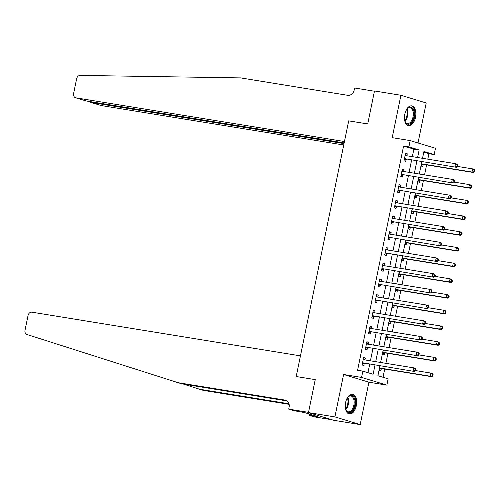 <?xml version="1.0" encoding="UTF-8"?>
<svg xmlns="http://www.w3.org/2000/svg" width="500" height="500" viewBox="0 0 500 500"><rect width="100%" height="100%" fill="white"/><g stroke="black" fill="none" stroke-linecap="round" stroke-linejoin="round"><path stroke-width="0.75" d="M356.294 405.725A10.025 5.544 99.2 0 0 352.569 394.206A10.025 5.544 99.2 0 0 345.625 402.475A10.025 5.544 99.2 0 0 349.35 413.994A10.025 5.544 99.2 0 0 356.294 405.725M415.481 117.387A10.025 5.544 99.2 0 0 411.756 105.875A10.025 5.544 99.2 0 0 404.812 114.144A10.025 5.544 99.2 0 0 408.537 125.656A10.025 5.544 99.2 0 0 415.481 117.387M379.925 365.85L377.9 375.712L388.156 378.831L386.869 385.119L361.562 377.419L362.856 371.131L373.113 374.256L375 365.05M368.9 382.194L343.594 374.494L334.894 416.894L308.469 412.6L333.775 420.3L360.194 424.594L368.9 382.194L386.869 385.119M418.006 142.975L426.219 102.969L400.913 95.269L392.206 137.669L410.175 140.594L435.481 148.294L434.194 154.575L423.931 151.45L422.525 158.319M427.788 159.175L428.906 153.713L434.194 154.575M383.019 377.269L384.706 369.05M385.881 363.331L387.931 353.344M389.1 347.625L391.15 337.638M392.325 331.919L394.375 321.938M395.55 316.219L397.6 306.231M398.775 300.512L400.825 290.525M402 284.806L404.05 274.825M405.219 269.106L407.269 259.119M408.444 253.4L410.494 243.412M411.669 237.694L413.719 227.706M414.894 221.988L416.944 212.006M418.113 206.287L420.163 196.3M421.337 190.581L423.387 180.594M424.562 174.875L426.613 164.894M334.894 416.894L360.194 424.594M344.169 142.925L86.219 100.975L75.65 97.781A3.856 3.206 -73.1 0 1 73.6 93.575L76.656 78.694A3.856 3.206 -73.1 0 1 80.206 75.406L240.65 77.9L347.663 95.306A6.425 5.337 -73.1 0 0 354.237 89.881L354.619 88L374.438 91.225L367.719 123.95L374.487 90.969L400.913 95.269M428.906 153.713L423.787 152.156M421.994 161.719L421.112 166.025L422.819 166.544L423.244 164.5M418.775 177.425L417.887 181.731L419.6 182.25L420.019 180.206M415.55 193.125L414.663 197.438L416.375 197.956L416.794 195.912M412.325 208.831L411.438 213.137L413.15 213.663L413.569 211.619M409.1 224.537L408.219 228.844L409.925 229.363L410.344 227.319M405.875 240.238L404.994 244.55L406.7 245.069L407.125 243.025M402.656 255.944L401.769 260.25L403.481 260.775L403.9 258.731M399.431 271.65L398.544 275.956L400.256 276.475L400.675 274.431M396.206 287.356L395.325 291.663L397.031 292.181L397.45 290.138M392.981 303.056L392.1 307.369L393.806 307.887L394.225 305.844M389.756 318.762L388.875 323.069L390.588 323.594L391.006 321.55M386.538 334.469L385.65 338.775L387.362 339.294L387.781 337.25M383.312 350.169L382.425 354.481L384.137 355L384.556 352.956M380.087 365.875L379.206 370.181L380.913 370.706L381.331 368.663M412.319 156.656L413.862 149.137L403.6 146.012L357.569 370.275L362.856 371.131M367.969 372.694L369.719 364.188M370.412 360.812L372.944 348.488M373.631 345.112L376.163 332.781M376.856 329.406L379.387 317.075M380.081 313.7L382.612 301.369M383.306 297.994L385.838 285.669M386.531 282.294L389.056 269.962M389.75 266.588L392.281 254.256M392.975 250.881L395.506 238.556M396.2 235.181L398.731 222.85M399.425 219.475L401.956 207.144M402.644 203.769L405.175 191.438M405.869 188.062L408.4 175.738M409.094 172.362L411.625 160.031M406.869 155.769L407.269 153.806L405.562 153.287L404.012 160.825L405.725 161.344L406.144 159.3M403.644 171.475L404.05 169.513L402.337 168.988L400.794 176.525L402.5 177.05L402.919 175.006M400.419 187.181L400.825 185.212L399.113 184.694L397.569 192.231L399.275 192.75L399.694 190.706M397.2 202.881L397.6 200.919L395.894 200.4L394.344 207.938L396.05 208.456L396.475 206.412M393.975 218.588L394.375 216.625L392.669 216.106L391.119 223.644L392.831 224.163L393.25 222.119M390.75 234.294L391.15 232.325L389.444 231.806L387.894 239.344L389.606 239.869L390.025 237.825M387.525 249.994L387.931 248.031L386.219 247.512L384.675 255.05L386.381 255.569L386.8 253.525M384.3 265.7L384.706 263.738L382.994 263.219L381.45 270.756L383.156 271.275L383.575 269.231M381.081 281.406L381.481 279.444L379.775 278.919L378.225 286.456L379.938 286.981L380.356 284.938M377.856 297.113L378.256 295.144L376.55 294.625L375 302.162L376.712 302.681L377.131 300.637M374.631 312.812L375.037 310.85L373.325 310.331L371.775 317.869L373.488 318.387L373.906 316.344M371.406 328.519L371.812 326.556L370.1 326.037L368.556 333.575L370.262 334.094L370.681 332.05M368.181 344.225L368.587 342.256L366.875 341.737L365.331 349.275L367.038 349.8L367.463 347.756M364.963 359.925L365.363 357.962L363.656 357.444L362.106 364.981L363.819 365.5L364.237 363.456M308.469 412.6L315.238 379.619L296.212 376.525L348.694 120.856L344.456 141.525L75.994 97.863L86.219 100.975M343.594 374.494L361.562 377.419M403.6 146.012L408.888 146.875L410.175 140.594M367.719 123.95L348.694 120.856L367.719 123.95M421.831 161.694L419.3 174.019M418.606 177.394L416.075 189.725M415.381 193.1L412.85 205.431M412.163 208.806L409.631 221.131M408.938 224.506L406.406 236.838M405.712 240.212L403.181 252.544M402.488 255.919L399.956 268.25M399.263 271.625L396.737 283.95M396.044 287.325L393.512 299.656M392.819 303.031L390.288 315.363M389.594 318.738L387.062 331.062M386.369 334.438L383.837 346.769M383.15 350.144L380.619 362.475M417.6 157.519L419.144 149.994L408.888 146.875M375.694 361.675L378.225 349.344M378.919 345.969L381.45 333.638M382.144 330.262L384.675 317.938M385.363 314.562L387.894 302.231M388.587 298.856L391.119 286.525M391.812 283.15L394.344 270.825M395.037 267.45L397.569 255.119M398.263 251.744L400.794 239.412M401.481 236.038L404.012 223.706M404.706 220.331L407.238 208.006M407.931 204.631L410.462 192.3M411.156 188.925L413.688 176.594M414.381 173.219L416.906 160.894M413.862 149.137L419.144 149.994M405.513 153.519L407.269 153.806M402.287 169.225L404.05 169.513M399.069 184.931L400.825 185.212M395.844 200.631L397.6 200.919M392.619 216.337L394.375 216.625M389.394 232.044L391.15 232.325M386.169 247.744L387.931 248.031M382.95 263.45L384.706 263.738M379.725 279.156L381.481 279.444M376.5 294.862L378.256 295.144M373.275 310.562L375.037 310.85M370.056 326.269L371.812 326.556M366.831 341.975L368.587 342.256M363.606 357.675L365.363 357.962M404.994 158.713L456.587 167.344L404.994 158.713A1.288 1.069 -73.1 0 0 404.581 158.737L404.431 158.781M456.962 166.262L454.881 166.825L455.525 163.681L457.238 164.206L457.9 165.212L457.219 165.006L456.962 166.262L457.644 166.469L457.9 165.212M405.144 155.331L405.262 155.412A1.288 1.069 -73.1 0 0 405.637 155.569L455.525 163.681L457.219 165.006M406.706 159.231A1.288 1.069 -73.1 0 0 406.287 159.256L404.212 159.856M405.269 154.725L406.7 155.744M456.587 167.344L457.644 166.469M421.312 165.056L423.387 164.462A1.288 1.069 106.9 0 1 423.8 164.431L473.688 172.55L471.975 172.025L472.625 168.888L457.65 166.45M421.531 163.981L421.681 163.938A1.288 1.069 106.9 0 1 422.094 163.912L471.975 172.025L474.744 171.675L475 170.419L474.319 170.206L474.056 171.462M474.319 170.206L472.625 168.888L474.331 169.406L475 170.419M474.744 171.675L473.688 172.55M344.031 143.588L91.075 102.45L101.3 105.562A3.856 3.206 106.9 0 1 100.95 105.481L90.738 102.375L91.213 101.788M343.744 144.994L101.3 105.562M75.65 97.781A3.856 3.206 -73.1 0 0 75.994 97.863M89.75 101.55L90.738 102.375M308.519 412.35L315.238 379.619L296.212 376.525L300.456 355.856L32 312.194A3.856 3.206 -73.1 0 0 28.056 315.45L25 330.331A3.856 3.206 -73.1 0 0 27.012 334.525L178.081 382.694L285.094 400.1A6.425 5.337 106.9 0 1 285.675 400.231A6.425 5.337 106.9 0 1 289.094 407.238L288.706 409.125L308.519 412.35M183.487 384.1L199.644 389.256L288.969 403.781M199.644 389.256L203.388 390.394L289.106 404.338M178.081 382.694L181.825 383.831L287.081 400.95M288.706 409.125L293.663 410.631L304.425 412.537L317.625 416.556L309.05 415.312L314.006 416.825L331.938 419.744M309.312 414.025L309.05 415.312M314.544 415.619L314.456 416.037M401.769 174.412L453.369 183.05L401.769 174.412A1.288 1.069 -73.1 0 0 401.356 174.444L401.213 174.481M453.738 181.969L451.656 182.531L452.3 179.387L454.012 179.906L454.681 180.919L453.994 180.712L453.738 181.969L454.419 182.175L454.681 180.919M401.919 171.031L402.038 171.119A1.288 1.069 -73.1 0 0 402.413 171.275L452.3 179.387L453.994 180.712M403.481 174.938A1.288 1.069 -73.1 0 0 403.069 174.963L400.988 175.562M402.044 170.425L403.481 171.45M453.369 183.05L454.419 182.175M398.544 190.119L450.144 198.756L398.544 190.119A1.288 1.069 -73.1 0 0 398.131 190.144L397.987 190.188M450.513 197.669L448.431 198.231L449.075 195.094L450.788 195.613L451.456 196.625L450.769 196.412L450.513 197.669L451.2 197.881L451.456 196.625M398.694 186.737L398.812 186.825A1.288 1.069 -73.1 0 0 399.194 186.981L449.075 195.094L450.769 196.412M400.256 190.637A1.288 1.069 -73.1 0 0 399.844 190.669L397.769 191.262M398.819 186.131L400.256 187.15M450.144 198.756L451.2 197.881L466.175 200.294L467.887 200.812L468.55 201.825L467.869 201.619L467.612 202.875L468.294 203.081L468.55 201.825M395.325 205.825L446.919 214.456L395.325 205.825A1.288 1.069 -73.1 0 0 394.913 205.85L394.762 205.894M447.287 213.375L445.213 213.938L445.856 210.794L447.562 211.319L448.231 212.325L447.55 212.119L447.287 213.375L447.975 213.581L448.231 212.325M395.469 202.444L395.594 202.531A1.288 1.069 -73.1 0 0 395.969 202.681L445.856 210.794L447.55 212.119M397.031 206.344A1.288 1.069 -73.1 0 0 396.619 206.369L394.544 206.969M395.594 201.838L397.031 202.856M446.919 214.456L447.975 213.581M418.088 180.763L420.163 180.162A1.288 1.069 106.9 0 1 420.575 180.138L470.462 188.25L468.756 187.731L469.4 184.594L454.425 182.156M418.306 179.688L418.456 179.644A1.288 1.069 106.9 0 1 418.869 179.619L468.756 187.731L471.519 187.375L471.775 186.119L471.094 185.912L470.838 187.169M471.094 185.912L469.4 184.594L471.106 185.113L471.775 186.119M471.519 187.375L470.462 188.25M414.862 196.469L416.938 195.869A1.288 1.069 106.9 0 1 417.356 195.844L467.238 203.956L465.531 203.438L466.175 200.294L467.869 201.619M415.081 195.394L415.231 195.35A1.288 1.069 106.9 0 1 415.644 195.325L465.531 203.438L467.612 202.875M468.294 203.081L467.238 203.956M411.637 212.169L413.719 211.575A1.288 1.069 106.9 0 1 414.131 211.55L464.019 219.662L462.306 219.137L462.95 216L447.975 213.562M411.863 211.094L412.006 211.056A1.288 1.069 106.9 0 1 412.419 211.025L462.306 219.137L465.069 218.787L465.331 217.531L464.644 217.319L464.387 218.575M464.644 217.319L462.95 216L464.663 216.519L465.331 217.531M465.069 218.787L464.019 219.662M392.1 221.531L443.694 230.162L392.1 221.531A1.288 1.069 -73.1 0 0 391.688 221.556L391.538 221.6M444.069 229.081L441.987 229.644L442.631 226.5L444.338 227.019L445.006 228.031L444.325 227.825L444.069 229.081L444.75 229.288L445.006 228.031M392.25 218.15L392.369 218.231A1.288 1.069 -73.1 0 0 392.744 218.388L442.631 226.5L444.325 227.825M393.806 222.05A1.288 1.069 -73.1 0 0 393.394 222.075L391.319 222.675M392.375 217.537L393.806 218.562M443.694 230.162L444.75 229.288L459.725 231.706L461.438 232.225L462.106 233.231L461.419 233.025L461.163 234.281L461.85 234.488L462.106 233.231M408.419 227.875L410.494 227.281A1.288 1.069 106.9 0 1 410.906 227.25L460.794 235.362L459.081 234.844L459.725 231.706L461.419 233.025M408.638 226.8L408.781 226.756A1.288 1.069 106.9 0 1 409.194 226.731L459.081 234.844L461.163 234.281M461.85 234.488L460.794 235.362M406.019 110.45A8.675 4.794 -80.8 0 1 406.175 110.169A8.675 4.794 -80.8 0 1 407.206 108.713A8.675 4.794 -80.8 0 1 413.475 109.712A8.675 4.794 -80.8 0 1 412.431 121.088A8.675 4.794 -80.8 0 1 405.119 121.525A8.675 4.794 -80.8 0 1 404.55 119.494M405.012 121.25A8.031 4.438 99.2 0 0 407.488 123.469A8.031 4.438 99.2 0 0 411.669 120.594A8.031 4.438 99.2 0 0 413.25 112.469A8.031 4.438 99.2 0 0 410.062 107.613A8.031 4.438 99.2 0 0 407.019 108.938A8.031 4.438 -80.8 0 1 406.163 119.7A8.031 4.438 -80.8 0 1 405.019 121.263M407.9 125.481A9.956 5.506 99.2 0 0 412.894 121.894A9.956 5.506 99.2 0 0 414.875 111.981A9.956 5.506 99.2 0 0 411.094 105.838M346.831 398.787A8.675 4.794 -80.8 0 1 348.019 397.044A8.675 4.794 -80.8 0 1 354.981 400.938A8.675 4.794 -80.8 0 1 351.856 411.256A8.675 4.794 -80.8 0 1 345.931 409.856A8.675 4.794 -80.8 0 1 345.363 407.831M345.825 409.588A8.031 4.438 99.2 0 0 348.3 411.8A8.031 4.438 99.2 0 0 354.094 401.075A8.031 4.438 99.2 0 0 350.875 395.95A8.031 4.438 99.2 0 0 347.831 397.269M348.713 413.819A9.956 5.506 99.2 0 0 355.706 400.487A9.956 5.506 99.2 0 0 351.912 394.169M388.875 237.231L440.475 245.869L388.875 237.231A1.288 1.069 -73.1 0 0 388.462 237.262L388.312 237.3M440.844 244.781L438.762 245.344L439.406 242.206L441.119 242.725L441.788 243.738L441.1 243.525L440.844 244.781L441.525 244.994L441.788 243.738M389.025 233.85L389.144 233.938A1.288 1.069 -73.1 0 0 389.519 234.094L439.406 242.206L441.1 243.525M390.588 237.756A1.288 1.069 -73.1 0 0 390.175 237.781L388.094 238.375M389.15 233.244L390.581 234.262M440.475 245.869L441.525 244.994M405.194 243.581L407.269 242.981A1.288 1.069 106.9 0 1 407.681 242.956L457.569 251.069L455.863 250.55L456.506 247.406L441.531 244.975M405.412 242.506L405.562 242.463A1.288 1.069 106.9 0 1 405.975 242.438L455.863 250.55L458.625 250.194L458.881 248.938L458.2 248.731L457.938 249.988M458.2 248.731L456.506 247.406L458.212 247.931L458.881 248.938M458.625 250.194L457.569 251.069M385.65 252.938L437.25 261.569L385.65 252.938A1.288 1.069 -73.1 0 0 385.238 252.963L385.094 253.006M437.619 260.487L435.538 261.05L436.181 257.913L437.894 258.431L438.562 259.438L437.875 259.231L437.619 260.487L438.3 260.694L438.562 259.438M385.8 249.556L385.919 249.644A1.288 1.069 -73.1 0 0 386.294 249.794L436.181 257.913L437.875 259.231M387.362 253.456A1.288 1.069 -73.1 0 0 386.95 253.487L384.869 254.081M385.925 248.95L387.362 249.969M437.25 261.569L438.3 260.694L453.281 263.113L454.988 263.631L455.656 264.644L454.975 264.438L454.719 265.694L455.4 265.9L455.656 264.644M401.969 259.288L404.044 258.688A1.288 1.069 106.9 0 1 404.456 258.663L454.344 266.775L452.638 266.256L453.281 263.113L454.975 264.438M402.188 258.206L402.337 258.169A1.288 1.069 106.9 0 1 402.75 258.137L452.638 266.256L454.719 265.694M455.4 265.9L454.344 266.775M382.431 268.644L434.025 277.275L382.431 268.644A1.288 1.069 -73.1 0 0 382.013 268.669L381.869 268.712M434.394 276.194L432.312 276.756L432.962 273.612L434.669 274.137L435.337 275.144L434.656 274.938L434.394 276.194L435.081 276.4L435.337 275.144M382.575 265.262L382.7 265.344A1.288 1.069 -73.1 0 0 383.075 265.5L432.962 273.612L434.656 274.938M384.137 269.163A1.288 1.069 -73.1 0 0 383.725 269.188L381.65 269.788M382.7 264.656L384.137 265.675M434.025 277.275L435.081 276.4M398.744 274.988L400.825 274.394A1.288 1.069 106.9 0 1 401.238 274.363L451.125 282.481L449.412 281.956L450.056 278.819L435.081 276.381M398.963 273.913L399.113 273.869A1.288 1.069 106.9 0 1 399.525 273.844L449.412 281.956L452.175 281.606L452.431 280.35L451.75 280.138L451.494 281.394M451.75 280.138L450.056 278.819L451.769 279.337L452.431 280.35M452.175 281.606L451.125 282.481M379.206 284.344L430.8 292.981L379.206 284.344A1.288 1.069 -73.1 0 0 378.794 284.375L378.644 284.413M431.169 291.9L429.094 292.462L429.738 289.319L431.444 289.837L432.113 290.85L431.431 290.644L431.169 291.9L431.856 292.106L432.113 290.85M379.35 280.963L379.475 281.05A1.288 1.069 -73.1 0 0 379.85 281.206L429.738 289.319L431.431 290.644M380.913 284.869A1.288 1.069 -73.1 0 0 380.5 284.894L378.425 285.494M379.475 280.356L380.913 281.381M430.8 292.981L431.856 292.106M395.519 290.694L397.6 290.094A1.288 1.069 106.9 0 1 398.013 290.069L447.9 298.181L446.188 297.663L446.831 294.525L431.863 292.087M395.744 289.619L395.887 289.575A1.288 1.069 106.9 0 1 396.3 289.55L446.188 297.663L448.95 297.306L449.212 296.05L448.525 295.844L448.269 297.1M448.525 295.844L446.831 294.525L448.544 295.044L449.212 296.05M448.95 297.306L447.9 298.181M375.981 300.05L427.575 308.688L375.981 300.05A1.288 1.069 -73.1 0 0 375.569 300.075L375.419 300.119M427.95 307.6L425.869 308.163L426.512 305.025L428.225 305.544L428.888 306.556L428.206 306.344L427.95 307.6L428.631 307.812L428.888 306.556M376.131 296.669L376.25 296.756A1.288 1.069 -73.1 0 0 376.625 296.913L426.512 305.025L428.206 306.344M377.694 300.569A1.288 1.069 -73.1 0 0 377.275 300.6L375.2 301.194M376.256 296.062L377.688 297.081M427.575 308.688L428.631 307.812M392.3 306.4L394.375 305.8A1.288 1.069 106.9 0 1 394.787 305.775L444.675 313.888L442.962 313.369L443.612 310.225L428.638 307.794M392.519 305.325L392.663 305.281A1.288 1.069 106.9 0 1 393.081 305.256L442.962 313.369L445.731 313.012L445.988 311.756L445.306 311.55L445.044 312.806M445.306 311.55L443.612 310.225L445.319 310.744L445.988 311.756M445.731 313.012L444.675 313.888M372.756 315.756L424.356 324.387L372.756 315.756A1.288 1.069 -73.1 0 0 372.344 315.781L372.2 315.825M424.725 323.306L422.644 323.869L423.288 320.725L425 321.25L425.669 322.256L424.981 322.05L424.725 323.306L425.406 323.512L425.669 322.256M372.906 312.375L373.025 312.462A1.288 1.069 -73.1 0 0 373.4 312.613L423.288 320.725L424.981 322.05M374.469 316.275A1.288 1.069 -73.1 0 0 374.056 316.3L371.975 316.9M373.031 311.769L374.462 312.787M424.356 324.387L425.406 323.512L440.387 325.931L442.094 326.45L442.762 327.463L442.081 327.25L441.819 328.506L442.506 328.719L442.762 327.463M389.075 322.1L391.15 321.506A1.288 1.069 106.9 0 1 391.562 321.481L441.45 329.594L439.744 329.069L440.387 325.931L442.081 327.25M389.294 321.025L389.444 320.988A1.288 1.069 106.9 0 1 389.856 320.956L439.744 329.069L441.819 328.506M442.506 328.719L441.45 329.594M369.531 331.463L421.131 340.094L369.531 331.463A1.288 1.069 -73.1 0 0 369.119 331.488L368.975 331.531M421.5 339.012L419.419 339.575L420.062 336.431L421.775 336.95L422.444 337.962L421.756 337.756L421.5 339.012L422.188 339.219L422.444 337.962M369.681 328.081L369.8 328.162A1.288 1.069 -73.1 0 0 370.181 328.319L420.062 336.431L421.756 337.756M371.244 331.981A1.288 1.069 -73.1 0 0 370.831 332.006L368.75 332.606M369.806 327.469L371.244 328.494M421.131 340.094L422.188 339.219M385.85 337.806L387.925 337.212A1.288 1.069 106.9 0 1 388.344 337.181L438.225 345.294L436.519 344.775L437.163 341.637L422.188 339.2M386.069 336.731L386.219 336.688A1.288 1.069 106.9 0 1 386.631 336.662L436.519 344.775L439.281 344.419L439.538 343.162L438.856 342.956L438.6 344.212M438.856 342.956L437.163 341.637L438.875 342.156L439.538 343.162M439.281 344.419L438.225 345.294M366.312 347.163L417.906 355.8L366.312 347.163A1.288 1.069 -73.1 0 0 365.9 347.194L365.75 347.231M418.275 354.712L416.194 355.275L416.844 352.137L418.55 352.656L419.219 353.669L418.537 353.456L418.275 354.712L418.963 354.925L419.219 353.669M366.456 343.781L366.581 343.869A1.288 1.069 -73.1 0 0 366.956 344.025L416.844 352.137L418.537 353.456M368.019 347.688A1.288 1.069 -73.1 0 0 367.606 347.713L365.531 348.306M366.581 343.175L368.019 344.194M417.906 355.8L418.963 354.925M382.625 353.512L384.706 352.912A1.288 1.069 106.9 0 1 385.119 352.887L435.006 361L433.294 360.481L433.938 357.337L418.963 354.906M382.85 352.438L382.994 352.394A1.288 1.069 106.9 0 1 383.406 352.369L433.294 360.481L436.056 360.125L436.319 358.869L435.631 358.663L435.375 359.919M435.631 358.663L433.938 357.337L435.65 357.863L436.319 358.869M436.056 360.125L435.006 361M363.088 362.869L414.681 371.5L363.088 362.869A1.288 1.069 -73.1 0 0 362.675 362.894L362.525 362.938M415.056 370.419L412.975 370.981L413.619 367.844L415.325 368.363L415.994 369.369L415.312 369.162L415.056 370.419L415.737 370.625L415.994 369.369M363.237 359.487L363.356 359.575A1.288 1.069 -73.1 0 0 363.731 359.725L413.619 367.844L415.312 369.162M364.794 363.387A1.288 1.069 -73.1 0 0 364.381 363.419L362.306 364.012M363.356 358.881L364.794 359.9M414.681 371.5L415.737 370.625M379.4 369.219L381.481 368.619A1.288 1.069 106.9 0 1 381.894 368.594L431.781 376.706L430.069 376.188L430.712 373.044L415.744 370.606M379.625 368.137L379.769 368.1A1.288 1.069 106.9 0 1 380.181 368.069L430.069 376.188L432.837 375.831L433.094 374.575L432.406 374.369L432.15 375.625M432.406 374.369L430.712 373.044L432.425 373.562L433.094 374.575M432.837 375.831L431.781 376.706M405.262 155.412L405.925 155.619M404.581 158.737L406.287 159.256M423.387 164.462L421.681 163.938M423.8 164.431L422.094 163.912M286.231 400.444L285.094 400.1M402.038 171.119L402.7 171.319M401.356 174.444L403.069 174.963M398.812 186.825L399.481 187.025M398.131 190.144L399.844 190.669M395.594 202.531L396.256 202.731M394.913 205.85L396.619 206.369M420.163 180.162L418.456 179.644M420.575 180.138L418.869 179.619M416.938 195.869L415.231 195.35M417.356 195.844L415.644 195.325M413.719 211.575L412.006 211.056M414.131 211.55L412.419 211.025M392.369 218.231L393.031 218.438M391.688 221.556L393.394 222.075M410.494 227.281L408.781 226.756M410.906 227.25L409.194 226.731M404.787 120.562A7.769 4.294 99.2 0 0 405.544 119.45A7.769 4.294 99.2 0 0 406.581 109.519M347.837 397.262A8.031 4.438 -80.8 0 1 348.587 400.181A8.031 4.438 -80.8 0 1 345.831 409.594M345.6 408.894A7.769 4.294 99.2 0 0 347.919 400.188A7.769 4.294 99.2 0 0 347.394 397.85M389.144 233.938L389.806 234.137M388.462 237.262L390.175 237.781M407.269 242.981L405.562 242.463M407.681 242.956L405.975 242.438M385.919 249.644L386.581 249.844M385.238 252.963L386.95 253.487M404.044 258.688L402.337 258.169M404.456 258.663L402.75 258.137M382.7 265.344L383.363 265.55M382.013 268.669L383.725 269.188M400.825 274.394L399.113 273.869M401.238 274.363L399.525 273.844M379.475 281.05L380.138 281.25M378.794 284.375L380.5 284.894M397.6 290.094L395.887 289.575M398.013 290.069L396.3 289.55M376.25 296.756L376.912 296.956M375.569 300.075L377.275 300.6M394.375 305.8L392.663 305.281M394.787 305.775L393.081 305.256M373.025 312.462L373.688 312.663M372.344 315.781L374.056 316.3M391.15 321.506L389.444 320.988M391.562 321.481L389.856 320.956M369.8 328.162L370.462 328.369M369.119 331.488L370.831 332.006M387.925 337.212L386.219 336.688M388.344 337.181L386.631 336.662M366.581 343.869L367.244 344.069M365.9 347.194L367.606 347.713M384.706 352.912L382.994 352.394M385.119 352.887L383.406 352.369M363.356 359.575L364.019 359.775M362.675 362.894L364.381 363.419M381.481 368.619L379.769 368.1M381.894 368.594L380.181 368.069"/></g></svg>
